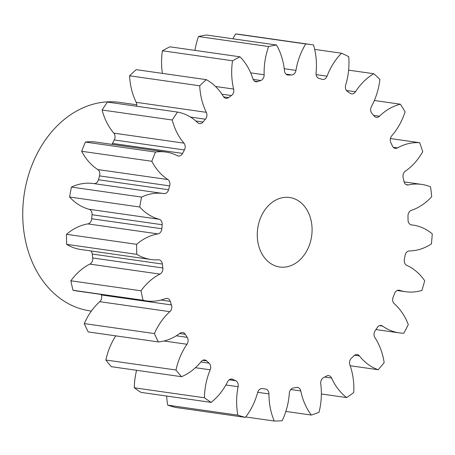 <?xml version="1.0" encoding="UTF-8"?>
<svg xmlns="http://www.w3.org/2000/svg" width="455" height="455" viewBox="0 0 455 455"><rect width="100%" height="100%" fill="white"/><g stroke="black" fill="none" stroke-linecap="round" stroke-linejoin="round"><path stroke-width="0.68" d="M297.422 200.223A35.098 27.237 98.1 0 0 289.625 197.51A35.098 27.237 98.1 0 0 258.758 223.234A35.098 27.237 98.1 0 0 271.925 264.292A35.098 27.237 98.1 0 0 279.723 267.005A35.098 27.237 98.1 0 0 310.589 241.281A35.098 27.237 98.1 0 0 297.422 200.223M136.801 104.821L119.836 102.403A105.293 81.712 98.1 0 0 27.237 179.571A105.293 81.712 98.1 0 0 66.737 302.746A105.293 81.712 98.1 0 0 90.118 310.89L91.375 311.066M229.178 379.817L235.724 380.75A5.335 4.141 -81.9 0 1 238.107 386.722A60.02 46.581 -81.9 0 0 237.857 415.153A189.53 147.084 98.1 0 0 245.41 417.389A60.02 46.581 -81.9 0 0 257.632 392.489A5.335 4.141 -81.9 0 1 262.319 388.61A157.942 122.571 -81.9 0 0 262.387 388.621A157.942 122.571 -81.9 0 0 265.43 389.002A5.335 4.141 -81.9 0 1 265.532 389.014A5.335 4.141 -81.9 0 1 268.945 393.922A60.02 46.581 -81.9 0 0 274.257 421.034A189.53 147.084 98.1 0 0 282.145 420.756A60.02 46.581 -81.9 0 0 289.334 393.2A5.335 4.141 -81.9 0 1 293.196 388.018A157.942 122.571 -81.9 0 0 296.341 387.404A5.335 4.141 -81.9 0 1 297.485 387.364A5.335 4.141 -81.9 0 1 300.772 390.964A60.02 46.581 -81.9 0 0 311.311 415.057A189.53 147.084 98.1 0 0 319.035 412.281A60.02 46.581 -81.9 0 0 320.741 383.798A5.335 4.141 -81.9 0 1 323.539 377.644A157.942 122.571 -81.9 0 0 326.519 376.063A5.335 4.141 -81.9 0 1 328.681 375.637A5.335 4.141 -81.9 0 1 331.581 378.037A60.02 46.581 -81.9 0 0 346.693 397.59A189.53 147.084 98.1 0 0 353.768 392.5A60.02 46.581 -81.9 0 0 349.878 364.87A5.335 4.141 -81.9 0 1 351.436 358.13A157.942 122.571 -81.9 0 0 354.064 355.679A5.335 4.141 -81.9 0 1 357.164 354.57A5.335 4.141 -81.9 0 1 359.45 355.947A60.02 46.581 -81.9 0 0 378.179 369.733A189.53 147.084 98.1 0 0 384.162 362.646A60.02 46.581 -81.9 0 0 374.92 337.616A5.335 4.141 -81.9 0 1 375.142 330.711A157.942 122.571 -81.9 0 0 377.252 327.543A5.335 4.141 -81.9 0 1 381.136 325.479A5.335 4.141 -81.9 0 1 382.615 326.087A60.02 46.581 -81.9 0 0 399.285 332.884A60.02 46.581 -81.9 0 0 403.784 333.242A189.53 147.084 98.1 0 0 408.3 324.597A60.02 46.581 -81.9 0 0 394.292 303.735A5.335 4.141 -81.9 0 1 393.16 297.104A157.942 122.571 -81.9 0 0 394.627 293.424A5.335 4.141 -81.9 0 1 399.092 290.205A5.335 4.141 -81.9 0 1 399.626 290.33A60.02 46.581 -81.9 0 0 405.667 291.723A60.02 46.581 -81.9 0 0 421.91 290.404A189.53 147.084 98.1 0 0 424.674 280.746A60.02 46.581 -81.9 0 0 410.268 267.153A60.02 46.581 -81.9 0 0 406.776 265.367A5.335 4.141 -81.9 0 1 406.469 265.208A5.335 4.141 -81.9 0 1 404.364 259.424A157.942 122.571 -81.9 0 0 405.087 255.454A5.335 4.141 -81.9 0 1 409.42 250.927A60.02 46.581 -81.9 0 0 431.408 243.914A189.53 147.084 98.1 0 0 432.25 233.853A60.02 46.581 -81.9 0 0 426.386 229.741A60.02 46.581 -81.9 0 0 413.06 225.1L411.007 224.804M411.331 224.884L411.593 224.918A5.335 4.141 -81.9 0 1 411.462 224.906A5.335 4.141 -81.9 0 1 410.274 224.491A5.335 4.141 -81.9 0 1 408.044 220.032A157.942 122.571 -81.9 0 0 407.987 216.028A5.335 4.141 -81.9 0 1 411.371 210.346A60.02 46.581 -81.9 0 0 431.693 196.685A189.53 147.084 98.1 0 0 430.555 186.857A60.02 46.581 -81.9 0 0 421.643 184.4L404.103 181.903M406.139 184.605L408.431 184.929A5.335 4.141 -81.9 0 1 407.253 184.98A5.335 4.141 -81.9 0 1 406.07 184.565A5.335 4.141 -81.9 0 1 403.977 181.414A157.942 122.571 -81.9 0 0 403.136 177.626A5.335 4.141 -81.9 0 1 405.365 171.148A60.02 46.581 -81.9 0 0 422.735 151.697A189.53 147.084 98.1 0 0 419.692 142.716L390.418 138.542M393.313 147.323L397.488 147.915A5.335 4.141 -81.9 0 1 395.298 148.358A5.335 4.141 -81.9 0 1 394.11 147.943A5.335 4.141 -81.9 0 1 392.409 145.987A157.942 122.571 -81.9 0 0 390.839 142.654A5.335 4.141 -81.9 0 1 391.772 135.783A60.02 46.581 -81.9 0 0 405.104 111.771A189.53 147.084 98.1 0 0 400.343 104.195L374.346 100.492M373.578 115.365L379.464 116.201A5.335 4.141 -81.9 0 1 376.342 117.339A5.335 4.141 -81.9 0 1 375.159 116.924A5.335 4.141 -81.9 0 1 374.078 115.985A157.942 122.571 -81.9 0 0 371.872 113.312A5.335 4.141 -81.9 0 1 371.451 106.487A60.02 46.581 -81.9 0 0 379.908 79.415A189.53 147.084 98.1 0 0 373.731 73.727L348.621 70.15M346.431 90.488L355.48 91.779A5.335 4.141 -81.9 0 1 351.584 93.872A5.335 4.141 -81.9 0 1 350.396 93.457A5.335 4.141 -81.9 0 1 350.123 93.286A157.942 122.571 -81.9 0 0 347.432 91.444A5.335 4.141 -81.9 0 1 345.675 85.091A60.02 46.581 -81.9 0 0 348.723 56.665A189.53 147.084 98.1 0 0 341.517 53.218L314.684 49.396M316.117 74.626L327.048 76.184A5.335 4.141 -81.9 0 1 322.567 79.432A5.335 4.141 -81.9 0 1 322.06 79.318A157.942 122.571 -81.9 0 0 319.04 78.425A5.335 4.141 -81.9 0 1 318.267 78.101A5.335 4.141 -81.9 0 1 316.071 72.936A60.02 46.581 -81.9 0 0 313.518 44.943A189.53 147.084 98.1 0 0 311.419 44.624A189.53 147.084 98.1 0 0 305.737 43.959L235.61 33.966A60.02 46.581 -81.9 0 0 232.903 38.777M287.264 74.899L288.493 75.069A5.335 4.141 -81.9 0 1 287.873 75.041A5.335 4.141 -81.9 0 1 286.684 74.631A5.335 4.141 -81.9 0 1 284.489 70.798A60.02 46.581 -81.9 0 0 276.498 44.994A189.53 147.084 98.1 0 0 268.632 46.529L198.505 36.536A60.02 46.581 -81.9 0 0 194.95 50.391M254.499 81.138L257.706 81.593A5.335 4.141 -81.9 0 1 256.046 81.786A5.335 4.141 -81.9 0 1 254.857 81.371A5.335 4.141 -81.9 0 1 252.923 78.806A60.02 46.581 -81.9 0 0 239.995 56.812A189.53 147.084 98.1 0 0 232.533 60.771L162.412 50.778A60.02 46.581 -81.9 0 0 162.401 73.397M223.632 96.875L228.615 97.58A5.335 4.141 -81.9 0 1 225.97 98.314A5.335 4.141 -81.9 0 1 224.787 97.905A5.335 4.141 -81.9 0 1 223.348 96.454A60.02 46.581 -81.9 0 0 207.207 80.16A60.02 46.581 -81.9 0 0 206.297 79.648L136.17 69.655A189.53 147.084 98.1 0 0 129.59 75.797A60.02 46.581 -81.9 0 0 136.204 102.329L206.331 112.328A60.02 46.581 -81.9 0 1 199.711 85.79L129.59 75.797M195.843 121.007L203.044 122.037A5.335 4.141 -81.9 0 1 199.535 123.595A5.335 4.141 -81.9 0 1 198.352 123.18A5.335 4.141 -81.9 0 1 197.629 122.634A60.02 46.581 -81.9 0 0 189.525 116.508A60.02 46.581 -81.9 0 0 177.524 112.078L107.397 102.085A189.53 147.084 98.1 0 0 102.108 110.013A60.02 46.581 -81.9 0 0 113.824 133.144L183.945 143.137A60.02 46.581 -81.9 0 1 172.229 120.012L102.108 110.013M411.593 224.918A60.02 46.581 -81.9 0 1 413.06 225.1M408.431 184.929A60.02 46.581 -81.9 0 1 421.643 184.4M397.488 147.915A60.02 46.581 -81.9 0 1 419.692 142.716M379.464 116.201A60.02 46.581 -81.9 0 1 400.343 104.195M355.48 91.779A60.02 46.581 -81.9 0 1 373.731 73.727M327.048 76.184A60.02 46.581 -81.9 0 1 341.517 53.218M284.25 68.728L295.955 70.394A60.02 46.581 -81.9 0 1 305.737 43.959M295.955 70.394A5.335 4.141 -81.9 0 1 291.644 74.961L286.047 74.159M288.493 75.069A157.942 122.571 -81.9 0 1 291.644 74.961M250.682 72.857L264.15 74.774A60.02 46.581 -81.9 0 1 268.632 46.529M264.15 74.774A5.335 4.141 -81.9 0 1 260.795 80.484L253.151 79.397M257.706 81.593A157.942 122.571 -81.9 0 1 260.795 80.484M215.494 86.467L233.637 89.055A60.02 46.581 -81.9 0 1 232.533 60.771M233.637 89.055A5.335 4.141 -81.9 0 1 231.441 95.55L221.909 94.191M228.615 97.58A157.942 122.571 -81.9 0 1 231.441 95.55M206.297 79.648A189.53 147.084 98.1 0 0 199.711 85.79M206.331 112.328A5.335 4.141 -81.9 0 1 205.438 119.204L190.469 117.066M203.044 122.037A157.942 122.571 -81.9 0 1 205.438 119.204M177.524 112.078A189.53 147.084 98.1 0 0 172.229 120.012M183.945 143.137A5.335 4.141 -81.9 0 1 184.406 149.957L114.285 139.964A5.335 4.141 98.1 0 0 113.824 133.144M111.884 144.354A5.335 4.141 98.1 0 0 112.476 143.416L182.603 153.409A157.942 122.571 -81.9 0 1 184.406 149.957M182.603 153.409A5.335 4.141 -81.9 0 1 178.405 156.031A5.335 4.141 -81.9 0 1 177.382 155.707A60.02 46.581 -81.9 0 0 165.865 152.044L95.743 142.051A60.02 46.581 -81.9 0 0 85.358 142.068A189.53 147.084 98.1 0 0 81.69 151.287A60.02 46.581 -81.9 0 0 97.768 169.55L167.889 179.549A60.02 46.581 -81.9 0 1 151.811 161.28L81.69 151.287M151.811 161.28A189.53 147.084 98.1 0 1 155.485 152.061A60.02 46.581 -81.9 0 1 165.865 152.044M167.889 179.549A5.335 4.141 -81.9 0 1 169.681 185.885L99.554 175.892A5.335 4.141 98.1 0 0 97.768 169.55M93.884 183.604A5.335 4.141 98.1 0 0 98.451 179.748L168.577 189.741A157.942 122.571 -81.9 0 1 169.681 185.885M168.577 189.741A5.335 4.141 -81.9 0 1 163.902 193.585A5.335 4.141 -81.9 0 1 163.874 193.585A60.02 46.581 -81.9 0 0 163.533 193.534L93.412 183.541A60.02 46.581 -81.9 0 0 71.435 187.085A189.53 147.084 98.1 0 0 69.621 197.021A60.02 46.581 -81.9 0 0 89.049 209.272L159.176 219.27A60.02 46.581 -81.9 0 1 139.742 207.014L69.621 197.021M139.742 207.014A189.53 147.084 98.1 0 1 141.562 197.083A60.02 46.581 -81.9 0 1 163.533 193.534M159.176 219.27A5.335 4.141 -81.9 0 1 162.179 224.725L92.052 214.732A5.335 4.141 98.1 0 0 89.049 209.272M161.844 228.746A5.335 4.141 -81.9 0 1 157.953 233.893A60.02 46.581 -81.9 0 0 136.631 244.312L66.504 234.314A60.02 46.581 -81.9 0 1 87.826 223.9A5.335 4.141 98.1 0 0 91.717 218.753L161.844 228.746A157.942 122.571 -81.9 0 1 162.179 224.725M136.631 244.312A189.53 147.084 98.1 0 0 136.779 254.334L66.657 244.341A60.02 46.581 -81.9 0 0 80.882 249.516L151.009 259.509A60.02 46.581 -81.9 0 1 136.779 254.334M162.827 267.967A5.335 4.141 -81.9 0 1 160.001 274.098A60.02 46.581 -81.9 0 0 141.004 290.785L70.878 280.792A60.02 46.581 -81.9 0 1 89.874 264.105A5.335 4.141 98.1 0 0 92.701 257.974L162.827 267.967A157.942 122.571 -81.9 0 1 162.372 264.042A5.335 4.141 -81.9 0 0 158.994 259.833A5.335 4.141 -81.9 0 0 158.346 259.805A60.02 46.581 -81.9 0 1 151.009 259.509M141.004 290.785A189.53 147.084 98.1 0 0 143.109 300.266L72.988 290.273A60.02 46.581 -81.9 0 0 76.298 290.904L146.425 300.897A60.02 46.581 -81.9 0 1 143.109 300.266M171.467 304.947A5.335 4.141 -81.9 0 1 169.874 311.675A60.02 46.581 -81.9 0 0 154.404 333.578L84.277 323.585A60.02 46.581 -81.9 0 1 99.753 301.682A5.335 4.141 98.1 0 0 101.346 294.954L171.467 304.947A157.942 122.571 -81.9 0 1 170.255 301.358A5.335 4.141 -81.9 0 0 167.139 298.412A5.335 4.141 -81.9 0 0 165.449 298.616A60.02 46.581 -81.9 0 1 146.425 300.897M154.404 333.578A189.53 147.084 98.1 0 0 158.334 341.927L88.207 331.928A189.53 147.084 98.1 0 1 84.277 323.585M176.301 335.801L187.221 337.36A157.942 122.571 -81.9 0 1 185.321 334.334A5.335 4.141 -81.9 0 0 182.717 332.503A5.335 4.141 -81.9 0 0 180.049 333.253A60.02 46.581 -81.9 0 1 158.334 341.927M187.221 337.36A5.335 4.141 -81.9 0 1 186.971 344.264L164.005 340.988M200.848 361.992L209.101 363.17A157.942 122.571 -81.9 0 1 206.633 360.895A5.335 4.141 -81.9 0 0 204.75 359.962A5.335 4.141 -81.9 0 0 201.218 361.543A60.02 46.581 -81.9 0 1 181.499 376.695A189.53 147.084 98.1 0 1 175.988 370.006A60.02 46.581 -81.9 0 1 186.971 344.264M209.101 363.17A5.335 4.141 -81.9 0 1 210.199 369.813L195.417 367.708M235.724 380.75A157.942 122.571 -81.9 0 1 232.846 379.373A5.335 4.141 -81.9 0 0 231.851 379.06A5.335 4.141 -81.9 0 0 227.636 381.711A60.02 46.581 -81.9 0 1 211.143 402.385A189.53 147.084 98.1 0 1 204.403 397.784A60.02 46.581 -81.9 0 1 210.199 369.813M237.857 415.153L167.736 405.16A189.53 147.084 98.1 0 0 175.283 407.39L245.41 417.389M167.736 405.16A60.02 46.581 -81.9 0 1 166.632 396.038M204.403 397.784L134.276 387.785A189.53 147.084 98.1 0 0 141.022 392.392L211.143 402.385M134.276 387.785A60.02 46.581 -81.9 0 1 136.602 370.29M175.988 370.006L105.861 360.013A189.53 147.084 98.1 0 0 111.373 366.696L181.499 376.695M105.861 360.013A60.02 46.581 -81.9 0 1 115.775 335.858M101.346 294.954A157.942 122.571 -81.9 0 1 101.169 294.448M70.878 280.792A189.53 147.084 98.1 0 0 72.988 290.273M92.701 257.974A157.942 122.571 -81.9 0 1 92.246 254.049A5.335 4.141 98.1 0 0 90.926 250.95M66.504 234.314A189.53 147.084 98.1 0 0 66.657 244.341M91.717 218.753A157.942 122.571 -81.9 0 1 92.052 214.732M98.451 179.748A157.942 122.571 -81.9 0 1 99.554 175.892M112.476 143.416A157.942 122.571 -81.9 0 1 114.285 139.964M136.688 106.26A5.335 4.141 98.1 0 0 136.204 102.329M239.995 56.812L169.869 46.814A189.53 147.084 98.1 0 0 162.412 50.778M276.498 44.994L206.371 35.001A189.53 147.084 98.1 0 0 198.505 36.536M311.419 44.624L241.292 34.631A189.53 147.084 98.1 0 0 235.61 33.966M155.485 152.061L85.358 142.068M141.562 197.083L71.435 187.085M274.257 421.034L245.734 416.968M311.311 415.057L285.854 411.428M346.693 397.59L321.366 393.979M378.179 369.733L350.185 365.746M399.626 290.33L398.54 290.176M382.615 326.087L379.544 325.649M359.45 355.947L354.582 355.253M331.581 378.037L324.677 377.053M300.772 390.964L290.745 389.537M268.945 393.922L257.684 392.318M238.107 386.722L225.885 384.975M232.846 379.373L230.804 379.083M206.633 360.895L202.68 360.332M185.321 334.334L179.674 333.532M169.874 311.675L99.753 301.682M170.255 301.358L161.007 300.038M160.001 274.098L89.874 264.105M162.372 264.042L92.246 254.049M157.953 233.893L87.826 223.9M405.667 291.723L397.158 290.512M399.285 332.884L375.927 329.557"/></g></svg>
